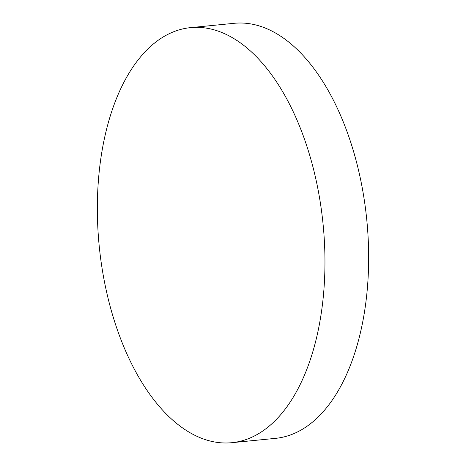 <?xml version="1.0" encoding="UTF-8"?>
<svg xmlns="http://www.w3.org/2000/svg" width="466" height="466" viewBox="0 0 466 466"><rect width="100%" height="100%" fill="white"/><g stroke="black" fill="none" stroke-linecap="round" stroke-linejoin="round"><path stroke-width="0.7" d="M108.263 299.055A208.552 112.446 -95.7 0 0 231.765 442.7A208.552 112.446 -95.7 0 0 314.037 171.284A208.552 112.446 -95.7 0 0 190.542 27.64A208.552 112.446 -95.7 0 0 108.263 299.055M231.765 442.7L275.458 438.36A208.552 112.446 -95.7 0 0 357.737 166.945A208.552 112.446 -95.7 0 0 234.235 23.3L190.542 27.64"/></g></svg>
